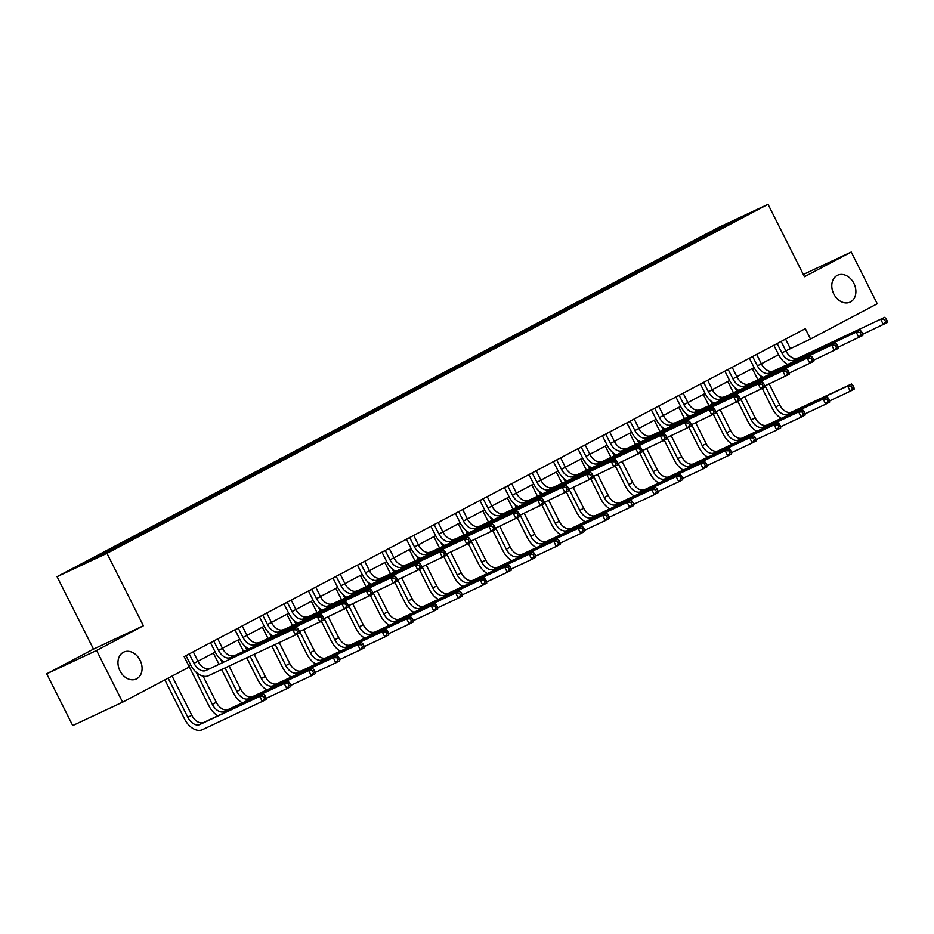 <?xml version="1.0" encoding="UTF-8"?>
<svg xmlns="http://www.w3.org/2000/svg" width="934" height="934" viewBox="0 0 934 934"><rect width="100%" height="100%" fill="white"/><g stroke="black" fill="none" stroke-linecap="round" stroke-linejoin="round"><path stroke-width="1.4" d="M140.077 660.233A14.827 11.36 -115.1 0 1 136.306 678.971A14.827 11.36 -115.1 0 1 119.972 670.846A14.827 11.36 -115.1 0 1 123.732 652.107A14.827 11.36 -115.1 0 1 140.077 660.233M853.886 283.376A14.827 11.36 -115.1 0 1 850.127 302.114A14.827 11.36 -115.1 0 1 833.793 293.988A14.827 11.36 -115.1 0 1 837.553 275.25A14.827 11.36 -115.1 0 1 853.886 283.376M46.7 673.823L96.599 650.449L143.392 625.745L93.493 649.118L46.7 673.823L72.712 725.543L122.623 702.181L189.357 666.946L184.15 656.602L805.33 328.663L810.525 339.007L877.26 303.772L851.248 252.04L803.31 274.479M93.493 649.118L57.067 576.687L718.129 227.686L768.028 204.324L106.966 553.325L57.067 576.687M727.644 223.541L76.95 567.078L129.067 541.078L726.372 225.736L748.146 213.944L727.644 223.541L728.018 224.569M113.061 548.001L114.146 548.655M128.145 540.05L129.487 540.856M137.555 535.077L138.641 535.731M152.639 527.115L153.982 527.92M162.061 522.141L163.135 522.795M177.133 514.179L178.476 514.996M186.555 509.205L187.629 509.859M201.627 501.254L202.97 502.06M211.049 496.281L212.135 496.935M226.121 488.319L227.464 489.124M235.543 483.345L236.629 483.999M250.616 475.383L251.958 476.2M260.037 470.409L261.123 471.063M275.11 462.458L276.452 463.264M284.531 457.485L285.617 458.139M299.604 449.523L300.946 450.328M309.026 444.549L310.111 445.203M324.098 436.587L325.441 437.404M333.52 431.613L334.606 432.267M348.592 423.662L349.935 424.468M358.014 418.689L359.1 419.331M373.098 410.726L374.441 411.532M382.508 405.753L383.594 406.407M397.592 397.791L398.935 398.608M407.014 392.817L408.088 393.471M422.086 384.866L423.429 385.672M431.508 379.893L432.582 380.535M446.58 371.93L447.923 372.736M456.002 366.957L457.088 367.611M471.075 358.995L472.417 359.812M480.496 354.021L481.582 354.675M495.569 346.07L496.911 346.876M504.99 341.097L506.076 341.739M520.063 333.134L521.406 333.94M529.485 328.161L530.57 328.815M544.557 320.199L545.9 321.016M553.979 315.225L555.065 315.879M569.051 307.274L570.394 308.08M578.473 302.301L579.559 302.943M593.545 294.338L594.888 295.144M602.967 289.365L604.053 290.019M618.039 281.403L619.394 282.208M627.461 276.429L628.547 277.083M642.545 268.478L643.888 269.284M651.967 263.505L653.041 264.147M667.039 255.542L668.382 256.348M676.461 250.569L677.535 251.223M691.534 242.607L692.876 243.412M700.955 237.633L702.041 238.287M96.599 650.449L122.623 702.181M143.392 625.745L106.966 553.325M768.028 204.324L804.454 276.744L851.248 252.04M781.151 341.412L785.833 350.857L810.525 339.007M217.891 715.794A17.372 11.161 62.2 0 1 208.982 705.964L188.878 665.989L190.711 665.02M193.268 651.792L197.938 661.225L215.217 652.084M222.432 648.278L239.711 639.16M242.256 625.92L246.938 635.365L264.205 626.224M271.42 622.418L288.699 613.288M291.245 600.06L295.926 609.505L313.194 600.364M320.409 596.546L337.688 587.428M344.903 583.622L362.182 574.492M364.739 561.264L369.409 570.697L386.676 561.567M389.233 548.328L393.903 557.773L411.17 548.632M413.727 535.404L418.397 544.837L435.664 535.696M438.221 522.468L442.891 531.901L460.17 522.771M462.715 509.532L467.385 518.977L484.664 509.836M487.209 496.608L491.891 506.041L509.158 496.9M511.704 483.672L516.385 493.105L533.653 483.975M540.868 480.158L558.147 471.04M560.692 457.812L565.374 467.245L582.641 458.104M589.856 454.298L607.135 445.179M609.692 431.94L614.362 441.385L631.629 432.244M638.844 428.437L656.123 419.308M663.338 415.502L680.617 406.383M687.844 402.566L705.123 393.447M707.668 380.22L712.338 389.653L729.617 380.512M736.833 376.706L754.112 367.587M756.657 354.348L761.338 363.793L778.606 354.651M103.639 552.975L104.725 553.629M785.576 339.089L790.292 348.475M696.028 239.945L696.752 241.369M671.534 252.869L672.258 254.305M647.04 265.805L647.764 267.241M622.546 278.741L623.258 280.165M598.052 291.665L598.764 293.101M573.558 304.601L574.27 306.037M549.064 317.537L549.776 318.961M524.558 330.461L525.282 331.897M500.064 343.397L500.787 344.833M475.569 356.333L476.293 357.757M451.075 369.257L451.799 370.693M426.581 382.193L427.305 383.629M402.087 395.129L402.811 396.553M377.593 408.053L378.305 409.489M353.099 420.989L353.811 422.425M328.605 433.925L329.317 435.349M304.11 446.849L304.823 448.285M279.605 459.785L280.328 461.221M255.11 472.721L255.834 474.145M230.616 485.645L231.34 487.081M206.122 498.581L206.846 500.017M181.628 511.517L182.352 512.941M157.134 524.453L157.858 525.877M132.64 537.377L133.364 538.813M108.146 550.313L108.741 551.515M777.111 343.549L781.898 352.935A11.582 7.437 -117.8 0 0 793.853 360.115L884.696 317.35L793.853 360.115M787.444 364.342A17.372 11.161 62.2 0 1 778.536 354.511L773.866 345.265L777.263 343.712M781.898 352.935L785.833 350.857A11.582 7.437 -117.8 0 0 797.776 358.049M887.09 320.771L886.051 318.692L884.486 319.521L885.525 321.6L887.09 320.771L887.3 322.522L862.666 334.29M885.525 321.6L883.377 324.588L880.774 319.416L884.486 319.521M886.051 318.692L884.696 317.35M781.291 418.362A17.372 11.161 62.2 0 1 772.371 408.52L762.307 388.509M757.859 379.659L752.267 368.556M769.137 383.932L779.668 404.866A11.582 7.437 -117.8 0 0 791.612 412.057L851.563 383.991L847.64 386.057L851.353 386.174L852.392 388.24L853.956 387.412L852.917 385.345L851.353 386.174M759.599 374.849L761.233 378.083M765.121 385.812L775.745 406.944A11.582 7.437 -117.8 0 0 787.689 414.136L847.64 386.057L850.244 391.229L829.532 400.931M853.956 387.412L854.166 389.163L850.244 391.229L852.392 388.24M852.917 385.345L851.563 383.991M752.617 356.484L757.404 365.859A11.582 7.437 -117.8 0 0 769.359 373.051L860.202 330.274L769.359 373.051M762.95 377.278A17.372 11.161 62.2 0 1 754.042 367.436L749.372 358.201M757.404 365.859L761.338 363.793A11.582 7.437 -117.8 0 0 773.282 370.973M862.596 333.695L861.557 331.628L859.992 332.457L861.031 334.524L862.596 333.695L862.806 335.446L838.172 347.214M861.031 334.524L858.883 337.524L856.28 332.352L859.992 332.457M752.769 356.636L749.395 358.224M861.557 331.628L860.202 330.274M728.123 369.42L732.91 378.795A11.582 7.437 -117.8 0 0 744.865 385.987L835.708 343.21L744.865 385.987M732.163 367.284L736.844 376.717A11.582 7.437 -117.8 0 0 748.788 383.909M738.455 390.214A17.372 11.161 62.2 0 1 729.536 380.372L724.877 371.125L728.275 369.572M838.102 346.631L837.062 344.564L835.498 345.393L836.537 347.46L838.102 346.631L838.312 348.382L813.677 360.15M836.537 347.46L834.389 350.448L831.785 345.276L835.498 345.393M837.062 344.564L835.708 343.21M756.785 431.286A17.372 11.161 62.2 0 1 747.877 421.456L737.813 401.445M733.365 392.595L727.773 381.481M744.643 396.857L755.174 417.802A11.582 7.437 -117.8 0 0 767.118 424.993L827.069 396.915L823.146 398.993L826.859 399.098L827.898 401.176L829.462 400.347L828.423 398.269L826.859 399.098M735.105 387.785L736.739 391.019M740.627 398.748L751.251 419.88A11.582 7.437 -117.8 0 0 763.195 427.06L823.146 398.993L825.749 404.165L805.038 413.867M829.462 400.347L829.672 402.099L825.749 404.165L827.898 401.176M828.423 398.269L827.069 396.915M732.291 444.222A17.372 11.161 62.2 0 1 723.383 434.392L713.319 414.369M708.871 405.531L703.279 394.417M720.149 409.793L730.68 430.737A11.582 7.437 -117.8 0 0 742.623 437.929L802.575 409.851L798.652 411.929L802.364 412.034L803.403 414.101L804.968 413.272L803.929 411.205L802.364 412.034M710.611 400.709L712.233 403.943M716.121 411.672L726.757 432.804A11.582 7.437 -117.8 0 0 738.701 439.996L798.652 411.929L801.255 417.101L780.544 426.791M804.968 413.272L805.178 415.023L801.255 417.101L803.403 414.101M803.929 411.205L802.575 409.851M703.629 382.345L708.416 391.731A11.582 7.437 -117.8 0 0 720.359 398.911L811.214 356.146L720.359 398.911M713.961 403.138A17.372 11.161 62.2 0 1 705.042 393.307L700.383 384.061M708.416 391.731L712.338 389.653A11.582 7.437 -117.8 0 0 724.294 396.845M813.607 359.567L812.568 357.488L811.004 358.317L812.043 360.396L813.607 359.567L813.818 361.318L789.183 373.086M812.043 360.396L809.883 363.384L807.291 358.212L811.004 358.317M703.781 382.508L700.407 384.084M812.568 357.488L811.214 356.146M679.135 395.28L683.921 404.656A11.582 7.437 -117.8 0 0 695.865 411.847L786.72 369.07L695.865 411.847M683.174 393.144L687.844 402.589A11.582 7.437 -117.8 0 0 699.799 409.769M689.467 416.074A17.372 11.161 62.2 0 1 680.547 406.232L675.889 396.997M789.113 372.491L788.074 370.424L786.498 371.253L787.549 373.32L789.113 372.491L789.323 374.242L764.689 386.011M787.549 373.32L785.389 376.32L782.797 371.148L786.498 371.253M679.287 395.432L675.912 397.02M788.074 370.424L786.72 369.07M654.641 408.216L659.427 417.591A11.582 7.437 -117.8 0 0 671.371 424.783L762.226 382.006L671.371 424.783M658.68 406.08L663.35 415.513A11.582 7.437 -117.8 0 0 675.305 422.705M664.973 429.01A17.372 11.161 62.2 0 1 656.053 419.168L651.395 409.921M764.619 385.427L763.58 383.36L762.004 384.189L763.043 386.256L764.619 385.427L764.829 387.178L740.195 398.946M763.043 386.256L760.895 389.256L758.291 384.072L762.004 384.189M654.792 408.368L651.418 409.944M763.58 383.36L762.226 382.006M707.797 457.158A17.372 11.161 62.2 0 1 698.889 447.316L688.825 427.305M684.377 418.455L678.784 407.352M695.655 422.728L706.186 443.662A11.582 7.437 -117.8 0 0 718.129 450.853L778.08 422.787L774.158 424.853L777.87 424.97L778.909 427.036L780.474 426.208L779.435 424.141L777.87 424.97M686.116 413.645L687.739 416.879M691.627 424.608L702.263 445.74A11.582 7.437 -117.8 0 0 714.206 452.932L774.158 424.853L776.761 430.025L756.05 439.727M780.474 426.208L780.684 427.959L776.761 430.025L778.909 427.036M779.435 424.141L778.08 422.787M683.303 470.082A17.372 11.161 62.2 0 1 674.395 460.252L664.319 440.241M659.871 431.391L654.29 420.277M671.161 435.664L681.692 456.598A11.582 7.437 -117.8 0 0 693.635 463.789L753.586 435.723L749.663 437.789L753.364 437.894L754.415 439.972L755.98 439.143L754.941 437.065L753.364 437.894M661.622 426.581L663.245 429.815M667.133 437.544L677.757 458.676A11.582 7.437 -117.8 0 0 689.712 465.856L749.663 437.789L752.255 442.961L731.556 452.663M755.98 439.143L756.19 440.895L752.255 442.961L754.415 439.972M754.941 437.065L753.586 435.723M658.809 483.018A17.372 11.161 62.2 0 1 649.901 473.188L639.825 453.165M635.377 444.327L629.796 433.213M646.667 448.589L657.197 469.533A11.582 7.437 -117.8 0 0 669.141 476.725L729.092 448.647L725.158 450.725L728.87 450.83L729.909 452.897L731.485 452.068L730.446 450.001L728.87 450.83M637.128 439.505L638.751 442.739M642.639 450.468L653.263 471.6A11.582 7.437 -117.8 0 0 665.218 478.792L725.158 450.725L727.761 455.897L707.061 465.587M731.485 452.068L731.696 453.819L727.761 455.897L729.909 452.897M730.446 450.001L729.092 448.647M630.146 421.141L634.933 430.527A11.582 7.437 -117.8 0 0 646.877 437.707L737.732 394.942L646.877 437.707M634.186 419.016L638.856 428.449A11.582 7.437 -117.8 0 0 650.8 435.641M640.479 441.934A17.372 11.161 62.2 0 1 631.559 432.103L626.901 422.857M740.125 398.363L739.086 396.285L737.51 397.113L738.549 399.192L740.125 398.363L740.323 400.114L715.701 411.882M738.549 399.192L736.401 402.18L733.797 397.008L737.51 397.113M630.298 421.304L626.924 422.88M739.086 396.285L737.732 394.942M634.314 495.954A17.372 11.161 62.2 0 1 625.395 486.112L615.331 466.101M610.883 457.251L605.302 446.148M622.161 461.524L632.703 482.469A11.582 7.437 -117.8 0 0 644.647 489.649L704.598 461.583L700.663 463.649L704.376 463.766L705.415 465.832L706.991 465.004L705.952 462.937L704.376 463.766M612.634 452.441L614.257 455.675M618.145 463.404L628.769 484.536A11.582 7.437 -117.8 0 0 640.724 491.728L700.663 463.649L703.267 468.821L682.567 478.523M706.991 465.004L707.19 466.755L703.267 468.821L705.415 465.832M705.952 462.937L704.598 461.583M605.652 434.077L610.439 443.452A11.582 7.437 -117.8 0 0 622.383 450.643L713.226 407.866L622.383 450.643M615.973 454.87A17.372 11.161 62.2 0 1 607.065 445.028L602.407 435.793M610.439 443.452L614.362 441.385A11.582 7.437 -117.8 0 0 626.305 448.565M715.631 411.287L714.592 409.22L713.016 410.049L714.055 412.116L715.631 411.287L715.829 413.038L691.207 424.807M714.055 412.116L711.906 415.116L709.303 409.944L713.016 410.049M605.804 434.228L602.43 435.816M714.592 409.22L713.226 407.866M609.82 508.878A17.372 11.161 62.2 0 1 600.901 499.048L590.837 479.037M586.389 470.187L580.808 459.073M597.667 474.46L608.197 495.394A11.582 7.437 -117.8 0 0 620.153 502.585L680.092 474.519L676.169 476.585L679.882 476.69L680.921 478.768L682.497 477.939L681.458 475.861L679.882 476.69M588.14 465.377L589.763 468.611M593.65 476.34L604.275 497.472A11.582 7.437 -117.8 0 0 616.218 504.652L676.169 476.585L678.773 481.757L658.073 491.459M682.497 477.939L682.696 479.691L678.773 481.757L680.921 478.768M681.458 475.861L680.092 474.519M581.146 447.012L585.945 456.387A11.582 7.437 -117.8 0 0 597.888 463.579L688.732 420.802L597.888 463.579M585.198 444.876L589.868 454.309A11.582 7.437 -117.8 0 0 601.811 461.501M591.479 467.806A17.372 11.161 62.2 0 1 582.571 457.964L577.913 448.717L581.298 447.164M691.137 424.223L690.098 422.156L688.521 422.985L689.561 425.052L691.137 424.223L691.335 425.974L666.701 437.742M689.561 425.052L687.412 428.052L684.809 422.868L688.521 422.985M690.098 422.156L688.732 420.802M585.326 521.814A17.372 11.161 62.2 0 1 576.406 511.984L566.343 491.961M561.894 483.123L556.302 472.009M573.172 487.385L583.703 508.329A11.582 7.437 -117.8 0 0 595.659 515.521L655.598 487.443L651.675 489.521L655.388 489.626L656.427 491.693L658.003 490.864L656.964 488.797L655.388 489.626M563.634 478.301L565.268 481.535M569.156 489.264L579.78 510.396A11.582 7.437 -117.8 0 0 591.724 517.588L651.675 489.521L654.279 494.693L633.567 504.383M658.003 490.864L658.201 492.615L654.279 494.693L656.427 491.693M656.964 488.797L655.598 487.443M556.652 459.937L561.451 469.323A11.582 7.437 -117.8 0 0 573.394 476.503L664.237 433.738L573.394 476.503M566.985 480.73A17.372 11.161 62.2 0 1 558.077 470.899L553.418 461.653M561.451 469.323L565.374 467.245A11.582 7.437 -117.8 0 0 577.317 474.437M666.643 437.159L665.592 435.092L664.027 435.921L665.066 437.988L666.643 437.159L666.841 438.91L642.207 450.678M665.066 437.988L662.918 440.976L660.315 435.804L664.027 435.921M556.804 460.1L553.442 461.676M665.592 435.092L664.237 433.738M560.832 534.75A17.372 11.161 62.2 0 1 551.912 524.908L541.848 504.897M537.4 496.047L531.808 484.944M548.678 500.32L559.209 521.265A11.582 7.437 -117.8 0 0 571.164 528.446L631.104 500.379L627.181 502.445L630.894 502.562L631.933 504.629L633.509 503.8L632.458 501.733L630.894 502.562M539.14 491.237L540.774 494.471M544.662 502.2L555.286 523.332A11.582 7.437 -117.8 0 0 567.23 530.524L627.181 502.445L629.785 507.617L609.073 517.319M633.509 503.8L633.707 505.551L629.785 507.617L631.933 504.629M632.458 501.733L631.104 500.379M532.158 472.873L536.945 482.248A11.582 7.437 -117.8 0 0 548.9 489.439L639.743 446.662L548.9 489.439M536.198 470.736L540.879 480.181A11.582 7.437 -117.8 0 0 552.823 487.361M542.491 493.666A17.372 11.161 62.2 0 1 533.583 483.824L528.913 474.589L532.31 473.024M642.137 450.083L641.098 448.016L639.533 448.845L640.572 450.912L642.137 450.083L642.347 451.834L617.713 463.603M640.572 450.912L638.424 453.912L635.821 448.74L639.533 448.845M641.098 448.016L639.743 446.662M536.338 547.686A17.372 11.161 62.2 0 1 527.418 537.844L517.354 517.833M512.906 508.983L507.314 497.869M524.184 513.256L534.715 534.19A11.582 7.437 -117.8 0 0 546.659 541.381L606.61 513.315L602.687 515.381L606.399 515.486L607.439 517.564L609.003 516.736L607.964 514.657L606.399 515.486M514.646 504.173L516.28 507.407M520.168 515.136L530.792 536.268A11.582 7.437 -117.8 0 0 542.736 543.448L602.687 515.381L605.29 520.553L584.579 530.255M609.003 516.736L609.213 518.487L605.29 520.553L607.439 517.564M607.964 514.657L606.61 513.315M507.664 485.808L512.451 495.183A11.582 7.437 -117.8 0 0 524.406 502.375L615.249 459.598L524.406 502.375M517.996 506.602A17.372 11.161 62.2 0 1 509.088 496.76L504.418 487.513M512.451 495.183L516.385 493.105A11.582 7.437 -117.8 0 0 528.329 500.297M617.643 463.019L616.603 460.952L615.039 461.781L616.078 463.848L617.643 463.019L617.853 464.77L593.218 476.538M616.078 463.848L613.93 466.848L611.326 461.676L615.039 461.781M507.816 485.96L504.442 487.536M616.603 460.952L615.249 459.598M511.832 560.61A17.372 11.161 62.2 0 1 502.924 550.78L492.86 530.757M488.412 521.919L482.82 510.805M499.69 526.181L510.221 547.126A11.582 7.437 -117.8 0 0 522.164 554.317L582.115 526.239L578.193 528.317L581.905 528.422L582.944 530.489L584.509 529.66L583.47 527.593L581.905 528.422M490.152 517.097L491.786 520.331M495.674 528.072L506.298 549.192A11.582 7.437 -117.8 0 0 518.242 556.384L578.193 528.317L580.796 533.489L560.085 543.179M584.509 529.66L584.719 531.411L580.796 533.489L582.944 530.489M583.47 527.593L582.115 526.239M483.17 498.733L487.957 508.119A11.582 7.437 -117.8 0 0 499.912 515.299L590.755 472.534L499.912 515.299M493.502 519.526A17.372 11.161 62.2 0 1 484.583 509.695L479.924 500.449M487.957 508.119L491.891 506.041A11.582 7.437 -117.8 0 0 503.835 513.233M593.148 475.955L592.109 473.888L590.545 474.717L591.584 476.784L593.148 475.955L593.359 477.706L568.724 489.474M591.584 476.784L589.436 479.772L586.832 474.6L590.545 474.717M483.322 498.896L479.948 500.472M592.109 473.888L590.755 472.534M487.338 573.546A17.372 11.161 62.2 0 1 478.43 563.704L468.366 543.693M463.918 534.843L458.325 523.74M475.196 539.116L485.727 560.061A11.582 7.437 -117.8 0 0 497.67 567.242L557.621 539.175L553.699 541.241L557.411 541.358L558.45 543.425L560.015 542.596L558.976 540.529L557.411 541.358M465.657 530.033L467.28 533.267M471.168 540.996L481.804 562.128A11.582 7.437 -117.8 0 0 493.747 569.32L553.699 541.241L556.302 546.425L535.591 556.115M560.015 542.596L560.225 544.347L556.302 546.425L558.45 543.425M558.976 540.529L557.621 539.175M458.676 511.669L463.462 521.044A11.582 7.437 -117.8 0 0 475.406 528.235L566.261 485.458L475.406 528.235M469.008 532.462A17.372 11.161 62.2 0 1 460.088 522.631L455.43 513.385L458.827 511.832M463.462 521.044L467.385 518.977A11.582 7.437 -117.8 0 0 479.34 526.157M568.654 488.879L567.615 486.812L566.051 487.641L567.09 489.708L568.654 488.879L568.864 490.63L544.23 502.399M567.09 489.708L564.93 492.708L562.338 487.536L566.051 487.641M567.615 486.812L566.261 485.458M462.844 586.482A17.372 11.161 62.2 0 1 453.936 576.64L443.872 556.629M439.424 547.779L433.831 536.665M450.702 552.052L461.233 572.986A11.582 7.437 -117.8 0 0 473.176 580.177L533.127 552.111L529.204 554.177L532.917 554.282L533.956 556.36L535.521 555.532L534.481 553.453L532.917 554.282M441.163 542.969L442.786 546.203M446.674 553.932L457.31 575.064A11.582 7.437 -117.8 0 0 469.253 582.244L529.204 554.177L531.808 559.349L511.096 569.051M535.521 555.532L535.731 557.283L531.808 559.349L533.956 556.36M534.481 553.453L533.127 552.111M434.182 524.604L438.968 533.979A11.582 7.437 -117.8 0 0 450.912 541.171L541.767 498.394L450.912 541.171M444.514 545.398A17.372 11.161 62.2 0 1 435.594 535.556L430.936 526.309M438.968 533.979L442.891 531.901A11.582 7.437 -117.8 0 0 454.846 539.093M544.16 501.815L543.121 499.748L541.545 500.577L542.596 502.644L544.16 501.815L544.37 503.566L519.736 515.334M542.596 502.644L540.436 505.644L537.844 500.472L541.545 500.577M434.333 524.756L430.959 526.332M543.121 499.748L541.767 498.394M438.35 599.406A17.372 11.161 62.2 0 1 429.442 589.576L419.366 569.553M414.918 560.715L409.337 549.601M426.208 564.977L436.738 585.922A11.582 7.437 -117.8 0 0 448.682 593.113L508.633 565.035L504.71 567.113L508.411 567.218L509.462 569.285L511.026 568.456L509.987 566.389L508.411 567.218M416.669 555.893L418.292 559.127M422.18 566.868L432.804 587.988A11.582 7.437 -117.8 0 0 444.759 595.18L504.71 567.113L507.302 572.285L486.602 581.975M511.026 568.456L511.237 570.207L507.302 572.285L509.462 569.285M509.987 566.389L508.633 565.035M409.687 537.529L414.474 546.915A11.582 7.437 -117.8 0 0 426.418 554.096L517.273 511.33L426.418 554.096M420.02 558.322A17.372 11.161 62.2 0 1 411.1 548.491L406.442 539.245L409.839 537.692M414.474 546.915L418.397 544.837A11.582 7.437 -117.8 0 0 430.352 552.029M519.666 514.751L518.627 512.684L517.051 513.513L518.09 515.58L519.666 514.751L519.876 516.502L495.242 528.27M518.09 515.58L515.942 518.568L513.338 513.396L517.051 513.513M518.627 512.684L517.273 511.33M413.855 612.342A17.372 11.161 62.2 0 1 404.947 602.5L394.872 582.489M390.424 573.639L384.843 562.537M401.713 577.913L412.244 598.857A11.582 7.437 -117.8 0 0 424.188 606.038L484.139 577.971L480.204 580.037L483.917 580.154L484.968 582.221L486.532 581.392L485.493 579.325L483.917 580.154M392.175 568.829L393.798 572.063M397.686 579.792L408.31 600.924A11.582 7.437 -117.8 0 0 420.265 608.116L480.204 580.037L482.808 585.221L462.108 594.911M486.532 581.392L486.742 583.143L482.808 585.221L484.968 582.221M485.493 579.325L484.139 577.971M385.193 550.465L389.98 559.84A11.582 7.437 -117.8 0 0 401.924 567.031L492.778 524.254L401.924 567.031M395.526 571.258A17.372 11.161 62.2 0 1 386.606 561.427L381.948 552.181M389.98 559.84L393.903 557.773A11.582 7.437 -117.8 0 0 405.846 564.965M495.172 527.675L494.133 525.608L492.557 526.437L493.596 528.504L495.172 527.675L495.37 529.426L470.748 541.195M493.596 528.504L491.447 531.504L488.844 526.332L492.557 526.437M385.345 550.628L381.971 552.204M494.133 525.608L492.778 524.254M389.361 625.278A17.372 11.161 62.2 0 1 380.453 615.436L370.378 595.425M365.93 586.575L360.349 575.472M377.208 590.848L387.75 611.782A11.582 7.437 -117.8 0 0 399.694 618.973L459.645 590.907L455.71 592.973L459.423 593.09L460.462 595.156L462.038 594.328L460.999 592.261L459.423 593.09M367.681 581.765L369.304 584.999M373.191 592.728L383.816 613.86A11.582 7.437 -117.8 0 0 395.771 621.04L455.71 592.973L458.314 598.145L437.614 607.847M462.038 594.328L462.237 596.079L458.314 598.145L460.462 595.156M460.999 592.261L459.645 590.907M360.699 563.4L365.486 572.775A11.582 7.437 -117.8 0 0 377.429 579.967L468.273 537.19L377.429 579.967M371.02 584.194A17.372 11.161 62.2 0 1 362.112 574.352L357.453 565.105M365.486 572.775L369.409 570.697A11.582 7.437 -117.8 0 0 381.352 577.889M470.678 540.611L469.639 538.544L468.062 539.373L469.101 541.44L470.678 540.611L470.876 542.362L446.254 554.131M469.101 541.44L466.953 544.44L464.35 539.268L468.062 539.373M360.851 563.552L357.477 565.128M469.639 538.544L468.273 537.19M364.867 638.202A17.372 11.161 62.2 0 1 355.947 628.372L345.884 608.349M341.435 599.511L335.855 588.397M352.713 603.773L363.244 624.718A11.582 7.437 -117.8 0 0 375.199 631.909L435.151 603.831L431.216 605.909L434.929 606.014L435.968 608.081L437.544 607.252L436.505 605.185L434.929 606.014M343.187 594.689L344.809 597.923M348.697 605.664L359.321 626.784A11.582 7.437 -117.8 0 0 371.265 633.976L431.216 605.909L433.82 611.081L413.12 620.771M437.544 607.252L437.742 609.003L433.82 611.081L435.968 608.081M436.505 605.185L435.151 603.831M336.193 576.325L340.992 585.711A11.582 7.437 -117.8 0 0 352.935 592.892L443.778 550.126L352.935 592.892M340.245 574.2L344.915 583.633A11.582 7.437 -117.8 0 0 356.858 590.825M346.526 597.118A17.372 11.161 62.2 0 1 337.618 587.288L332.959 578.041M446.183 553.547L445.144 551.48L443.568 552.309L444.607 554.376L446.183 553.547L446.382 555.298L421.748 567.066M444.607 554.376L442.459 557.365L439.856 552.192L443.568 552.309M336.345 576.488L332.983 578.064M445.144 551.48L443.778 550.126M340.373 651.138A17.372 11.161 62.2 0 1 331.453 641.296L321.389 621.285M316.941 612.435L311.349 601.333M328.219 616.709L338.75 637.653A11.582 7.437 -117.8 0 0 350.705 644.834L410.645 616.767L406.722 618.845L410.435 618.95L411.474 621.017L413.05 620.188L412.011 618.121L410.435 618.95M318.681 607.625L320.315 610.859M324.203 618.588L334.827 639.72A11.582 7.437 -117.8 0 0 346.771 646.912L406.722 618.845L409.326 624.017L388.614 633.707M413.05 620.188L413.248 621.939L409.326 624.017L411.474 621.017M412.011 618.121L410.645 616.767M311.699 589.261L316.498 598.636A11.582 7.437 -117.8 0 0 328.441 605.827L419.284 563.05L328.441 605.827M315.739 587.124L320.42 596.569A11.582 7.437 -117.8 0 0 332.364 603.761M322.032 610.054A17.372 11.161 62.2 0 1 313.123 600.223L308.465 590.977M421.689 566.471L420.639 564.405L419.074 565.233L420.113 567.312L421.689 566.471L421.888 568.222L397.254 579.991M420.113 567.312L417.965 570.3L415.361 565.128L419.074 565.233M311.851 589.424L308.489 591M420.639 564.405L419.284 563.05M315.879 664.074A17.372 11.161 62.2 0 1 306.959 654.232L296.895 634.221M292.447 625.371L286.855 614.268M303.725 629.644L314.256 650.578A11.582 7.437 -117.8 0 0 326.211 657.769L386.151 629.703L382.228 631.769L385.94 631.886L386.98 633.952L388.556 633.124L387.505 631.057L385.94 631.886M294.187 620.561L295.821 623.795M299.709 631.524L310.333 652.656A11.582 7.437 -117.8 0 0 322.277 659.848L382.228 631.769L384.831 636.941L364.12 646.643M388.556 633.124L388.754 634.875L384.831 636.941L386.98 633.952M387.505 631.057L386.151 629.703M287.205 602.196L292.003 611.572A11.582 7.437 -117.8 0 0 303.947 618.763L394.79 575.986L303.947 618.763M297.537 622.99A17.372 11.161 62.2 0 1 288.629 613.148L283.959 603.901M292.003 611.572L295.926 609.505A11.582 7.437 -117.8 0 0 307.87 616.685M397.183 579.407L396.144 577.34L394.58 578.169L395.619 580.236L397.183 579.407L397.394 581.158L372.759 592.927M395.619 580.236L393.471 583.236L390.867 578.064L394.58 578.169M287.357 602.348L283.994 603.924M396.144 577.34L394.79 575.986M291.385 676.998A17.372 11.161 62.2 0 1 282.465 667.168L271.841 646.036M267.953 638.307L262.361 627.193M279.231 642.569L289.762 663.514A11.582 7.437 -117.8 0 0 301.705 670.705L361.656 642.627L357.734 644.705L361.446 644.81L362.485 646.877L364.062 646.048L363.011 643.981L361.446 644.81M269.692 633.486L271.327 636.731M275.215 644.46L285.839 665.58A11.582 7.437 -117.8 0 0 297.783 672.772L357.734 644.705L360.337 649.877L339.626 659.567M364.062 646.048L364.26 647.799L360.337 649.877L362.485 646.877M363.011 643.981L361.656 642.627M262.711 615.121L267.498 624.507A11.582 7.437 -117.8 0 0 279.453 631.688L370.296 588.922L279.453 631.688M266.75 612.996L271.432 622.429A11.582 7.437 -117.8 0 0 283.376 629.621M273.043 635.914A17.372 11.161 62.2 0 1 264.135 626.084L259.465 616.837L262.863 615.284M372.689 592.343L371.65 590.276L370.086 591.105L371.125 593.172L372.689 592.343L372.899 594.094L348.265 605.862M371.125 593.172L368.977 596.161L366.373 590.988L370.086 591.105M371.65 590.276L370.296 588.922M266.879 689.934A17.372 11.161 62.2 0 1 257.971 680.092L246.751 657.781M243.459 651.231L237.866 640.129M254.141 654.325L265.268 676.449A11.582 7.437 -117.8 0 0 277.211 683.63L337.162 655.563L333.24 657.641L336.952 657.746L337.991 659.813L339.556 658.984L338.517 656.917L336.952 657.746M245.198 646.421L246.833 649.655M250.125 656.205L261.345 678.516A11.582 7.437 -117.8 0 0 273.288 685.708L333.24 657.641L335.843 662.813L315.132 672.503M339.556 658.984L339.766 660.735L335.843 662.813L337.991 659.813M338.517 656.917L337.162 655.563M238.217 628.057L243.003 637.432A11.582 7.437 -117.8 0 0 254.959 644.623L345.802 601.846L254.959 644.623M248.549 648.85A17.372 11.161 62.2 0 1 239.641 639.019L234.971 629.773M243.003 637.432L246.938 635.365A11.582 7.437 -117.8 0 0 258.881 642.557M348.195 605.279L347.156 603.201L345.592 604.029L346.631 606.108L348.195 605.279L348.405 607.03L323.771 618.787M346.631 606.108L344.483 609.096L341.879 603.924L345.592 604.029M238.368 628.22L234.994 629.796M347.156 603.201L345.802 601.846M242.385 702.87A17.372 11.161 62.2 0 1 233.477 693.028L221.662 669.526M218.965 664.167L213.372 653.064M229.052 666.07L240.774 689.374A11.582 7.437 -117.8 0 0 252.717 696.566L312.668 668.499L308.745 670.565L312.458 670.682L313.497 672.749L315.062 671.92L314.022 669.853L312.458 670.682M220.704 659.357L222.327 662.591M225.024 667.95L236.851 691.452A11.582 7.437 -117.8 0 0 248.794 698.644L308.745 670.565L311.349 675.737L290.637 685.439M315.062 671.92L315.272 673.671L311.349 675.737L313.497 672.749M314.022 669.853L312.668 668.499M213.723 640.993L218.509 650.368A11.582 7.437 -117.8 0 0 230.453 657.559L321.308 614.782L230.453 657.559M217.762 638.856L222.432 648.301A11.582 7.437 -117.8 0 0 234.387 655.481M224.055 661.786A17.372 11.161 62.2 0 1 215.135 651.944L210.477 642.697L213.874 641.144M323.701 618.203L322.662 616.136L321.098 616.965L322.137 619.032L323.701 618.203L323.911 619.954L299.277 631.723M322.137 619.032L319.988 622.032L317.385 616.86L321.098 616.965M322.662 616.136L321.308 614.782M203.098 676.111L216.279 702.31A11.582 7.437 -117.8 0 0 228.223 709.501L288.174 681.423L284.251 683.501L287.964 683.606L289.003 685.673L290.567 684.844L289.528 682.777L287.964 683.606M196.21 672.282L212.357 704.388A11.582 7.437 -117.8 0 0 224.3 711.568L284.251 683.501L286.855 688.673L266.143 698.363M290.567 684.844L290.778 686.595L286.855 688.673L289.003 685.673M289.528 682.777L288.174 681.423M189.228 653.917L194.015 663.303A11.582 7.437 -117.8 0 0 205.959 670.484L296.814 627.718L205.959 670.484M299.207 631.139L298.168 629.072L296.592 629.901L297.642 631.968L299.207 631.139L299.417 632.89L295.483 634.957L208.562 675.667A17.372 11.161 62.2 0 1 190.641 664.88L185.983 655.633M194.015 663.303L197.938 661.225A11.582 7.437 -117.8 0 0 209.893 668.417M297.642 631.968L295.483 634.957L292.891 629.785L296.592 629.901M189.38 654.08L186.006 655.656M298.168 629.072L296.814 627.718M266.073 697.78L265.034 695.713L263.458 696.542L264.509 698.609L266.073 697.78L266.283 699.531L202.409 729.676A17.372 11.161 62.2 0 1 184.488 718.888L164.863 679.882M172.078 676.064L191.785 715.246A11.582 7.437 -117.8 0 0 203.729 722.426L263.68 694.359L259.757 696.437L263.458 696.542M168.155 678.142L187.862 717.312A11.582 7.437 -117.8 0 0 199.806 724.504L259.757 696.437L262.349 701.609L264.509 698.609M265.034 695.713L263.68 694.359M779.668 404.866L775.745 406.944M791.612 412.057L787.689 414.136M736.844 376.717L732.91 378.795M755.174 417.802L751.251 419.88M767.118 424.993L763.195 427.06M730.68 430.737L726.757 432.804M742.623 437.929L738.701 439.996M687.844 402.589L683.921 404.656M663.35 415.513L659.427 417.591M706.186 443.662L702.263 445.74M718.129 450.853L714.206 452.932M681.692 456.598L677.757 458.676M693.635 463.789L689.712 465.856M657.197 469.533L653.263 471.6M669.141 476.725L665.218 478.792M638.856 428.449L634.933 430.527M632.703 482.469L628.769 484.536M644.647 489.649L640.724 491.728M608.197 495.394L604.275 497.472M620.153 502.585L616.218 504.652M589.868 454.309L585.945 456.387M583.703 508.329L579.78 510.396M595.659 515.521L591.724 517.588M559.209 521.265L555.286 523.332M571.164 528.446L567.23 530.524M540.879 480.181L536.945 482.248M534.715 534.19L530.792 536.268M546.659 541.381L542.736 543.448M510.221 547.126L506.298 549.192M522.164 554.317L518.242 556.384M485.727 560.061L481.804 562.128M497.67 567.242L493.747 569.32M461.233 572.986L457.31 575.064M473.176 580.177L469.253 582.244M436.738 585.922L432.804 587.988M448.682 593.113L444.759 595.18M412.244 598.857L408.31 600.924M424.188 606.038L420.265 608.116M387.75 611.782L383.816 613.86M399.694 618.973L395.771 621.04M363.244 624.718L359.321 626.784M375.199 631.909L371.265 633.976M344.915 583.633L340.992 585.711M338.75 637.653L334.827 639.72M350.705 644.834L346.771 646.912M320.42 596.569L316.498 598.636M314.256 650.578L310.333 652.656M326.211 657.769L322.277 659.848M289.762 663.514L285.839 665.58M301.705 670.705L297.783 672.772M271.432 622.429L267.498 624.507M265.268 676.449L261.345 678.516M277.211 683.63L273.288 685.708M240.774 689.374L236.851 691.452M252.717 696.566L248.794 698.644M222.432 648.301L218.509 650.368M216.279 702.31L212.357 704.388M228.223 709.501L224.3 711.568M191.785 715.246L187.862 717.312M203.729 722.426L199.806 724.504"/></g></svg>
